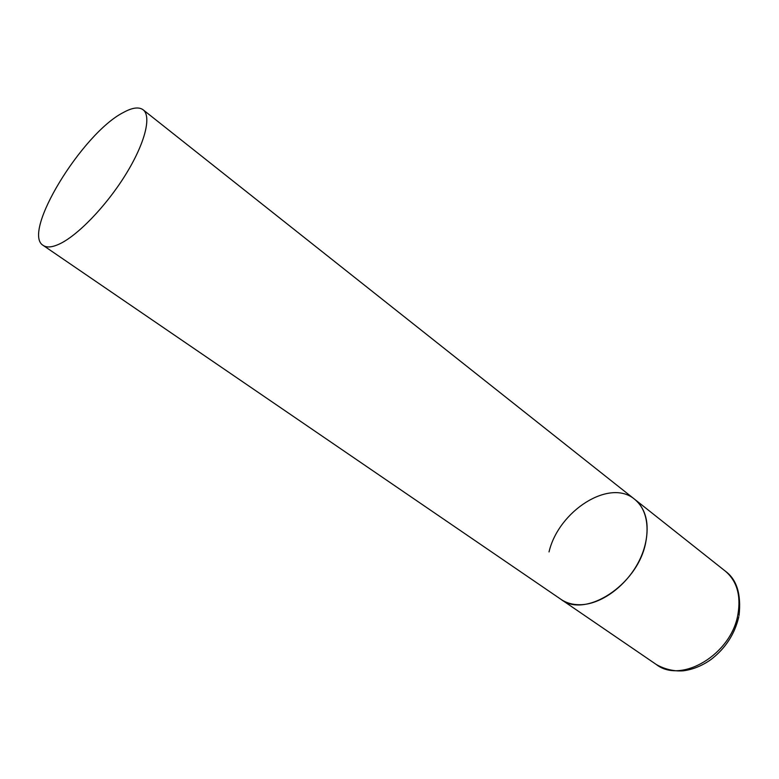 <?xml version="1.0" encoding="UTF-8"?>
<svg xmlns="http://www.w3.org/2000/svg" width="779" height="779" viewBox="0 0 779 779"><rect width="100%" height="100%" fill="white"/><g stroke="black" fill="none" stroke-linecap="round" stroke-linejoin="round"><path stroke-width="1.17" d="M645.557 543.343C637.203 585.35 585.068 618.672 560.987 599.353C566.732 603.248 573.578 605.02 581.504 604.679C602.313 603.735 627.124 585.107 639.208 560.753C651.38 536.41 648.995 510.469 634.681 499.31C645.937 508.872 649.559 523.546 645.557 543.343M549.02 551.931C558.582 510.829 609.811 478.014 634.681 499.31L725.21 571.046C736.827 580.852 741.072 595.234 737.966 614.183C731.53 654.35 681.304 684.215 656.346 664.536C668.645 671.566 680.71 671.44 685.481 670.476C694.342 668.937 702.833 665.295 710.954 659.54C725.492 648.362 734.782 634.067 738.833 616.656M123.238 112.566C82.126 133.501 21.247 232.95 43.215 245.434C46.682 247.771 51.891 247.381 58.863 244.265C77.16 236.086 105.866 206.493 125.322 175.139C144.865 143.774 151.827 116.373 143.122 109.79C138.857 106.674 132.226 107.599 123.238 112.566M43.215 245.434L656.346 664.536M725.21 571.046C736.749 579.381 741.374 594.192 739.067 615.468M634.681 499.31L143.122 109.79"/></g></svg>
